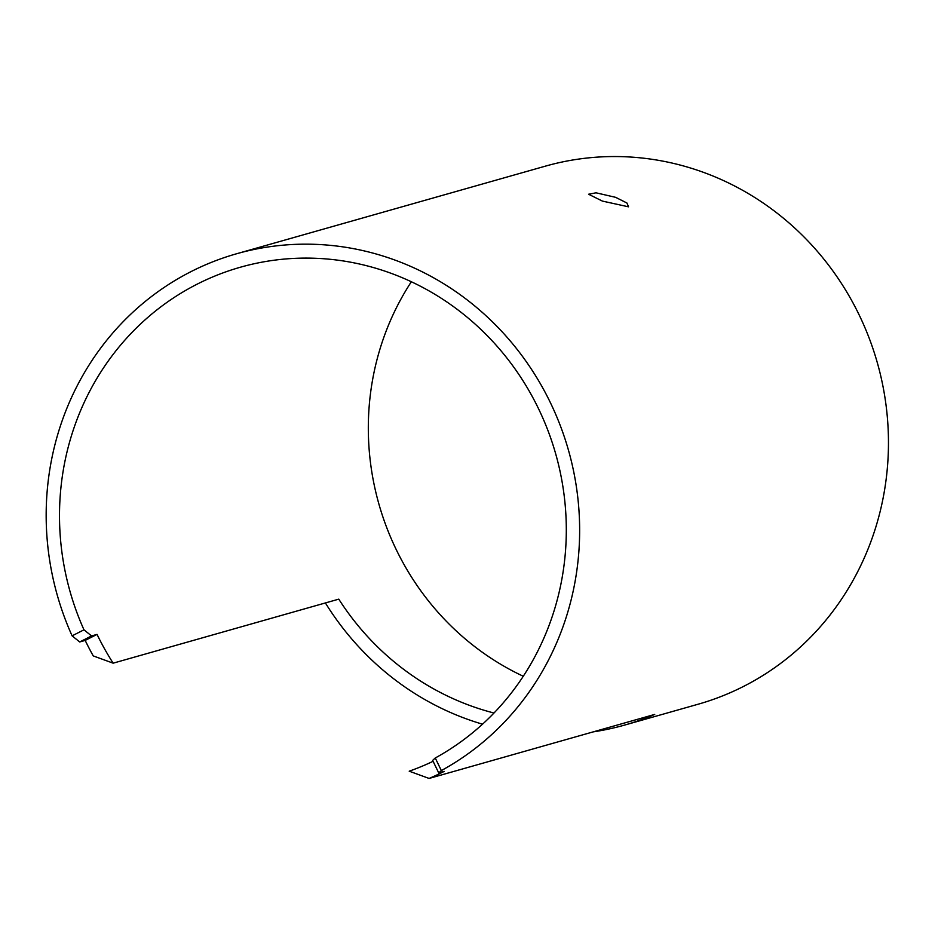 <?xml version="1.0" encoding="UTF-8"?>
<svg xmlns="http://www.w3.org/2000/svg" width="935" height="935" viewBox="0 0 935 935"><rect width="100%" height="100%" fill="white"/><g stroke="black" fill="none" stroke-linecap="round" stroke-linejoin="round"><path stroke-width="1.4" d="M602.421 201.095L628.542 206.822L626.929 203.012L615.662 197.343L596.027 192.809L588.582 194.246L602.421 201.095M435.254 757.993L441.343 770.569L438.737 772.953L432.66 760.389L435.254 757.993A265.68 252.392 -105.8 0 0 554.081 610.812A265.68 252.392 -105.8 0 0 494.019 342.841A265.68 252.392 -105.8 0 0 240.388 267.223A265.68 252.392 -105.8 0 0 71.726 434.822A265.68 252.392 -105.8 0 0 83.975 629.828L91.583 635.94L79.709 641.959L72.1 635.847L83.975 629.828M438.737 772.953L444.207 771.398A279.67 265.68 74.2 0 1 429.095 778.446L409.214 771.188A265.68 252.392 -105.8 0 0 433.104 761.3M113.147 663.172L93.255 655.914A279.67 265.68 -105.8 0 1 85.178 640.405L97.041 634.397A265.68 252.392 -105.8 0 0 113.147 663.172L338.774 599.148A265.68 252.392 -105.8 0 0 493.996 713.019M97.041 634.397L91.583 635.94M523.284 676.262A265.68 252.392 74.2 0 1 380.545 347.201A265.68 252.392 74.2 0 1 411.353 281.751M441.343 770.569A279.67 265.68 -105.8 0 0 566.774 615.44A279.67 265.68 -105.8 0 0 503.556 333.363A279.67 265.68 -105.8 0 0 236.567 253.771A279.67 265.68 -105.8 0 0 59.034 430.193A279.67 265.68 -105.8 0 0 72.1 635.847M236.567 253.771L545.385 166.149A279.67 265.68 74.2 0 1 812.375 245.741A279.67 265.68 74.2 0 1 875.592 527.819A279.67 265.68 74.2 0 1 698.059 704.242L624.533 725.104A279.67 265.68 -105.8 0 0 654.722 714.422L429.095 778.446M325.392 602.946A279.67 265.68 -105.8 0 0 482.53 724.181M593.234 731.871A279.67 265.68 -105.8 0 0 624.533 725.104M85.178 640.405L79.709 641.959"/></g></svg>
